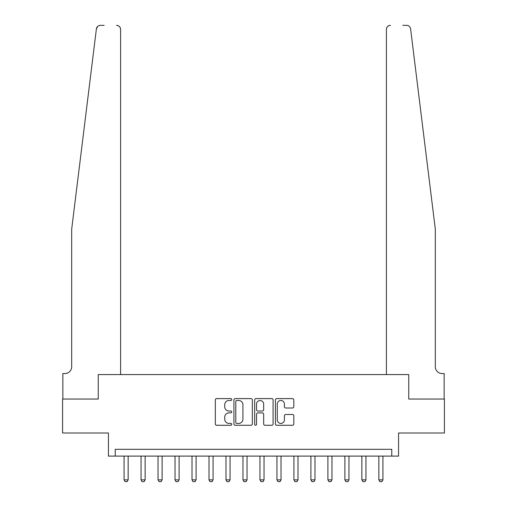 <?xml version="1.0" encoding="UTF-8"?>
<svg xmlns="http://www.w3.org/2000/svg" width="507" height="507" viewBox="0 0 507 507"><rect width="100%" height="100%" fill="white"/><g stroke="black" fill="none" stroke-linecap="round" stroke-linejoin="round"><path stroke-width="0.76" d="M231.756 399.535A0.932 0.932 0 0 0 230.824 398.603L216.654 398.603A1.331 1.331 0 0 0 215.323 399.934L215.323 423.947A1.331 1.331 0 0 0 216.654 425.278L230.824 425.278A0.932 0.932 0 0 0 231.756 424.346A0.932 0.932 0 0 0 230.824 423.415L228.993 423.415A4.265 4.265 0 0 1 224.721 419.143L224.721 417.141A4.265 4.265 0 0 1 228.993 412.875L230.824 412.875A0.932 0.932 0 0 0 231.756 411.944A0.932 0.932 0 0 0 230.824 411.006L228.993 411.006A4.265 4.265 0 0 1 224.721 406.741L224.721 404.738A4.265 4.265 0 0 1 228.993 400.473L230.824 400.473A0.932 0.932 0 0 0 231.756 399.535M292.482 408.008A1.331 1.331 0 0 0 293.813 406.671L293.813 399.934A1.331 1.331 0 0 0 292.482 398.603L276.74 398.603A1.331 1.331 0 0 0 275.409 399.934L275.409 423.947A1.331 1.331 0 0 0 276.74 425.278L292.482 425.278A1.331 1.331 0 0 0 293.813 423.947L293.813 415.81A1.331 1.331 0 0 0 292.482 414.473L285.745 414.473A1.331 1.331 0 0 0 284.408 415.81L284.408 419.847A3.568 3.568 0 0 1 280.84 423.415A3.568 3.568 0 0 1 277.272 419.847L277.272 404.041A3.568 3.568 0 0 1 280.84 400.473A3.568 3.568 0 0 1 284.408 404.041L284.408 406.671A1.331 1.331 0 0 0 285.745 408.008L292.482 408.008M104.163 25.35L100.43 25.35A4.075 4.075 0 0 0 96.387 28.931L71.683 229.177L71.683 366.757A6.794 6.794 0 0 1 64.89 373.551L62.855 373.551L62.855 399.034L98.25 399.034L62.583 399.034L62.583 433.003L108.441 433.003L108.441 456.104L115.235 456.104L115.235 449.31L391.765 449.31L391.765 456.104L398.559 456.104L398.559 433.003L444.417 433.003L444.417 399.034L408.75 399.034L408.75 374.572L386.397 374.572L386.397 29.425L386.397 374.572M120.603 374.572L120.603 29.425L120.603 374.572L98.25 374.572L98.25 399.034L98.25 374.572L408.75 374.572L408.75 399.034L444.145 399.034L444.145 373.551L442.11 373.551A6.794 6.794 0 0 1 435.317 366.757A6.794 6.794 0 0 0 442.11 373.551M252.334 399.934A1.331 1.331 0 0 0 250.997 398.603L235.261 398.603A1.331 1.331 0 0 0 233.923 399.934L233.923 423.947A1.331 1.331 0 0 0 235.261 425.278L250.997 425.278A1.331 1.331 0 0 0 252.334 423.947L252.334 399.934M256.003 398.603L271.739 398.603A1.331 1.331 0 0 1 273.077 399.934L273.077 423.947A1.331 1.331 0 0 1 271.739 425.278L265.003 425.278A1.331 1.331 0 0 1 263.672 423.947L263.672 414.206A1.331 1.331 0 0 0 262.334 412.875L257.867 412.875A1.331 1.331 0 0 0 256.536 414.206L256.536 424.346A0.932 0.932 0 0 1 255.598 425.278A0.932 0.932 0 0 1 254.666 424.346L254.666 399.934A1.331 1.331 0 0 1 256.003 398.603M115.235 456.104L391.765 456.104M236.725 400.473A0.932 0.932 0 0 0 235.793 401.405L235.793 422.477A0.932 0.932 0 0 0 236.725 423.415L238.664 423.415A4.265 4.265 0 0 0 242.929 419.143L242.929 404.738A4.265 4.265 0 0 0 238.664 400.473L236.725 400.473M263.672 404.104A3.568 3.568 0 0 0 260.104 400.536A3.568 3.568 0 0 0 256.536 404.104L256.536 409.675A1.331 1.331 0 0 0 257.867 411.006L262.334 411.006A1.331 1.331 0 0 0 263.672 409.675L263.672 404.104M124.069 456.104L124.069 479.882L128.144 479.882L128.144 456.104M128.144 479.882L127.13 481.65L125.09 481.65L124.069 479.882M96.387 28.931L97.693 26.408M120.603 29.425A4.075 4.075 0 0 0 116.528 25.35C118.987 25.61 120.343 26.966 120.603 29.425M71.683 366.757A6.794 6.794 0 0 1 64.89 373.551M426.412 157.012L410.613 28.931C408.211 24.666 408.211 24.666 410.613 28.931L435.317 229.177L435.317 366.757M402.837 25.35L406.57 25.35A4.075 4.075 0 0 1 410.613 28.931M390.472 25.35A4.075 4.075 0 0 0 386.397 29.425C386.657 26.966 388.013 25.61 390.472 25.35M141.054 456.104L141.054 479.882L145.135 479.882L145.135 456.104M145.135 479.882L144.115 481.65L142.074 481.65L141.054 479.882M158.038 456.104L158.038 479.882L162.12 479.882L162.12 456.104M162.12 479.882L161.099 481.65L159.059 481.65L158.038 479.882M175.029 456.104L175.029 479.882L179.104 479.882L179.104 456.104M179.104 479.882L178.084 481.65L176.043 481.65L175.029 479.882M192.014 456.104L192.014 479.882L196.089 479.882L196.089 456.104M196.089 479.882L195.068 481.65L193.034 481.65L192.014 479.882M208.998 456.104L208.998 479.882L213.073 479.882L213.073 456.104M213.073 479.882L212.053 481.65L210.018 481.65L208.998 479.882M225.983 456.104L225.983 479.882L230.058 479.882L230.058 456.104M230.058 479.882L229.044 481.65L227.003 481.65L225.983 479.882M242.967 456.104L242.967 479.882L247.048 479.882L247.048 456.104M247.048 479.882L246.028 481.65L243.987 481.65L242.967 479.882M259.952 456.104L259.952 479.882L264.033 479.882L264.033 456.104M264.033 479.882L263.013 481.65L260.972 481.65L259.952 479.882M276.942 456.104L276.942 479.882L281.017 479.882L281.017 456.104M281.017 479.882L279.997 481.65L277.956 481.65L276.942 479.882M293.927 456.104L293.927 479.882L298.002 479.882L298.002 456.104M298.002 479.882L296.982 481.65L294.947 481.65L293.927 479.882M310.911 456.104L310.911 479.882L314.986 479.882L314.986 456.104M314.986 479.882L313.966 481.65L311.932 481.65L310.911 479.882M327.896 456.104L327.896 479.882L331.971 479.882L331.971 456.104M331.971 479.882L330.957 481.65L328.916 481.65L327.896 479.882M344.88 456.104L344.88 479.882L348.962 479.882L348.962 456.104M348.962 479.882L347.941 481.65L345.901 481.65L344.88 479.882M361.865 456.104L361.865 479.882L365.946 479.882L365.946 456.104M365.946 479.882L364.926 481.65L362.885 481.65L361.865 479.882M378.856 456.104L378.856 479.882L382.931 479.882L382.931 456.104M382.931 479.882L381.91 481.65L379.87 481.65L378.856 479.882"/></g></svg>
